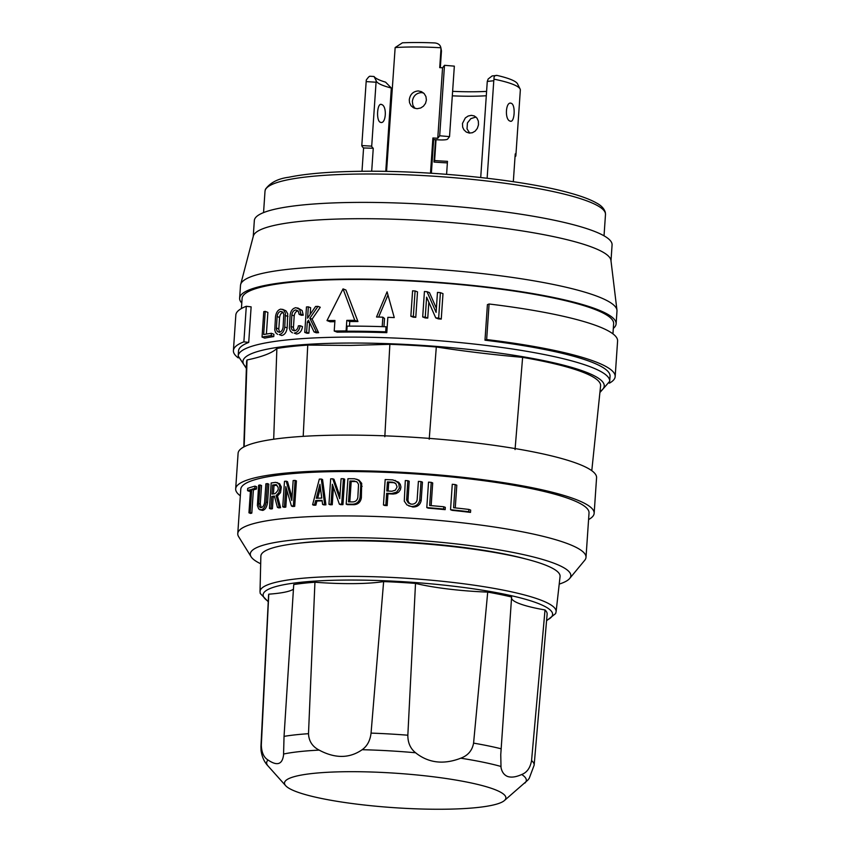 <?xml version="1.0" encoding="UTF-8"?>
<svg xmlns="http://www.w3.org/2000/svg" width="851" height="851" viewBox="0 0 851 851"><rect width="100%" height="100%" fill="white"/><g stroke="black" fill="none" stroke-linecap="round" stroke-linejoin="round"><path stroke-width="1.28" d="M314.934 582.233A77.452 12.042 -176.1 0 0 383.631 581.584L371.057 733.105C370.174 740.593 367.207 746.136 362.143 749.71L360.824 750.603C348.921 758.209 335.592 758.337 320.848 750.986L319.178 750.114C312.423 746.646 308.86 741.178 308.498 733.69L314.934 582.233A139.607 21.7 -176.1 0 0 293.733 584.552L284.043 736.37L283.543 755.071C282.319 764.177 277.479 766.038 269.022 760.656L268.044 760.017C263.81 757.454 261.565 752.497 261.321 745.125L268.778 594.168A139.607 21.7 -176.1 0 0 268.576 595.179L260.938 746.54A136.926 21.286 -176.1 0 1 261.321 745.125M511.462 597.647A77.452 12.042 -176.1 0 0 519.238 603.561A77.452 12.042 -176.1 0 0 545.023 609.954L531.567 760.571C530.269 767.847 526.971 772.495 521.706 774.516L520.461 775.038C515.312 777.176 510.983 777.644 507.451 776.42C504.047 774.953 501.909 771.985 501.016 767.496L500.76 754.614L511.611 597.008A139.607 21.7 -176.1 0 0 487.719 592.105L473.581 743.125C472.241 750.508 467.965 755.539 460.753 758.198L458.955 758.879C443.084 764.485 429.074 762.794 416.937 753.816L415.596 752.763C410.395 748.603 407.81 742.753 407.842 735.211L415.511 583.403A77.452 12.042 -176.1 0 0 487.719 592.105M475.964 117.023L470.837 118.64L467.433 122.938L467.029 128.863L469.741 133.107M284.511 783.388A110.938 17.243 -176.1 0 0 285.691 785.718A110.938 17.243 -176.1 0 0 394.013 807.673A110.938 17.243 -176.1 0 0 504.313 800.621A110.938 17.243 -176.1 0 0 505.866 797.547A110.938 17.243 -176.1 0 0 393.385 773.07A110.938 17.243 -176.1 0 0 284.511 783.388M531.567 760.571A136.926 21.286 -176.1 0 1 534.151 764.538A136.926 21.286 -176.1 0 1 534.151 765.166L529.226 778.335L527.886 780.059L504.313 800.621M414.99 108.417L412.884 105.29L412.352 101.471C413.16 96.035 416.15 93.089 421.33 92.61L423.49 92.94M431.372 173.253L433.67 139.575A67.357 10.467 3.9 0 1 437.903 139.819A9.935 1.542 3.9 0 0 442.254 139.947A9.935 1.542 3.9 0 0 447.605 139.096L449.53 136.617L454.338 66.144L444.499 65.314L439.69 135.777L449.53 136.617M433.67 139.575L432.904 137.979A77.292 12.01 3.9 0 1 437.765 138.266L442.563 67.803A77.292 12.01 3.9 0 0 439.722 67.623L440.967 49.358L441.467 50.932L440.329 67.665M441.467 50.932L440.871 47.762C440.339 45.018 438.371 43.412 434.978 42.954A74.399 11.563 3.9 0 0 411.735 42.55A74.399 11.563 3.9 0 0 402.427 42.805L395.151 47.56A77.292 12.01 3.9 0 1 410.086 47.007A77.292 12.01 3.9 0 1 440.871 47.762L440.967 49.358M588.584 519.567A179.657 27.923 -176.1 0 0 594.158 513.302A179.657 27.923 -176.1 0 0 336.528 470.699A179.657 27.923 -176.1 0 0 235.674 488.868A179.657 27.923 -176.1 0 0 240.344 495.825M235.674 488.868L238.099 453.306A179.657 27.923 3.9 0 1 338.953 435.138A179.657 27.923 3.9 0 1 596.572 477.741L594.158 513.302M332.73 478.805A177.402 27.572 -176.1 0 0 330.677 478.836L328.943 504.281A177.402 27.572 3.9 0 1 330.996 504.249L332.358 484.283L339.358 504.164A177.402 27.572 3.9 0 1 341.687 504.154L343.421 478.709A177.402 27.572 -176.1 0 0 341.091 478.719L339.73 498.686L332.73 478.805L333.986 479.283L339.911 496.133M471.348 115.342L468.178 116.023L465.337 117.917L462.465 123.448L462.667 127.161L463.891 129.788L466.242 132.033L469.231 133.064L472.358 132.745L475.177 131.118L477.305 128.416L478.485 124.81L478.336 121.108L477.007 118.151L474.337 115.959L471.348 115.342M415.777 317.327A186.188 28.945 -176.1 0 0 413.267 317.189L410.852 316.253A191.326 29.732 3.9 0 1 413.352 316.391L415.777 317.327L417.511 291.882L415.086 290.946A191.326 29.732 -176.1 0 0 412.586 290.808L410.852 316.253M238.237 357.877A191.326 29.732 -176.1 0 1 233.408 350.569A191.326 29.732 -176.1 0 1 243.875 341.836L248.715 342.421A186.188 28.945 -176.1 0 0 238.525 350.91L238.184 355.973A186.188 28.945 3.9 0 1 342.708 337.145A186.188 28.945 3.9 0 1 609.71 381.301L610.05 376.238A186.188 28.945 -176.1 0 0 484.985 340.198L486.655 339.56L489.08 303.998L487.41 304.647L484.985 340.198M426.989 291.68A191.326 29.732 -176.1 0 0 424.426 291.51L422.692 316.955A191.326 29.732 3.9 0 1 425.255 317.125L426.617 297.159L435.733 317.87A191.326 29.732 3.9 0 1 438.659 318.093L440.392 292.638A191.326 29.732 -176.1 0 0 437.467 292.414L436.106 312.381L426.989 291.68L429.489 292.648L436.382 308.264M440.392 292.638L442.988 293.648L441.254 319.093A186.188 28.945 -176.1 0 0 438.297 318.859L435.733 317.87M428.83 302.243L427.755 318.093A186.188 28.945 -176.1 0 0 425.17 317.923L422.692 316.955M382.205 326.635L382.844 317.178A186.188 28.945 -176.1 0 0 376.525 317.008L387.077 291.819L394.258 317.583A186.188 28.945 -176.1 0 0 387.843 317.338L386.801 332.677A186.188 28.945 3.9 0 0 343.049 332.092A186.188 28.945 3.9 0 0 337.166 332.167L334.22 331.028L334.943 320.497L326.997 320.572L330.167 321.795A186.188 28.945 -176.1 0 1 334.858 321.689M241.418 308.53L242.109 298.35A186.188 28.945 3.9 0 1 346.634 279.522A186.188 28.945 3.9 0 1 613.635 323.678L612.943 333.858M326.997 320.572L343.038 288.883L345.921 290.01L357.941 321.529A186.188 28.945 -176.1 0 0 349.761 321.518L349.453 326.124M426.394 100.056L425.511 103.397L423.436 106.205L420.692 107.992L417.064 108.715L413.607 107.875L411.076 105.832L409.533 102.684L409.278 99.78C410.097 94.355 413.097 91.408 418.277 90.94L421.522 91.674L424.234 93.674L425.957 96.631L426.394 100.056M277.107 316.519L276.352 329.156L277.352 331.518L279.351 332.273C281.362 331.847 282.606 330.156 283.085 327.178L283.798 314.327L282.681 312.051L280.777 311.402C278.788 311.828 277.564 313.53 277.107 316.519L279.585 317.476C280.043 314.487 281.255 312.774 283.223 312.349M239.631 298.18L240.503 285.372A188.677 29.328 3.9 0 1 240.652 284.511L253.353 236.035A179.284 27.87 3.9 0 1 353.878 218.728A179.284 27.87 3.9 0 1 610.944 260.417L616.964 310.168A188.677 29.328 3.9 0 1 616.986 311.04L616.113 323.848A188.677 29.328 -176.1 0 0 597.168 309.424A188.677 29.328 -176.1 0 0 386.609 279.585A188.677 29.328 -176.1 0 0 239.631 298.18A188.677 29.328 -176.1 0 0 241.79 303.073M253.247 236.44L254.332 220.547A179.284 27.87 3.9 0 1 354.984 202.421A179.284 27.87 3.9 0 1 612.082 244.928L610.997 260.832M260.363 507.462L261.31 507.536C259.661 507.77 258.81 506.388 258.747 503.409L260.002 484.964A177.402 27.572 -176.1 0 0 258.64 485.261L257.406 505.547L258.672 508.941L261.161 509.823C263.682 509.206 265.331 506.611 266.108 502.037L267.363 483.581L268.82 484.145L267.554 502.601C266.788 507.185 265.15 509.792 262.661 510.409L259.746 509.717M282.575 309.317L286 310.849L287.723 313.753L287.17 327.943C286.457 332.358 284.606 334.89 281.638 335.507L279.192 334.56C282.192 333.932 284.053 331.422 284.766 327.007L285.383 313.147L283.766 310.072L280.926 309.115C278 309.732 276.192 312.253 275.511 316.668L274.767 329.933L275.596 332.581L277.564 334.358M381.61 104.535C377.163 102.014 375.876 120.895 380.397 122.31C386.035 124.831 387.322 105.949 381.61 104.535L380.94 104.407M407.831 480.698A177.402 27.572 -176.1 0 0 405.31 480.549L404.268 501.143L406.938 504.92L412.735 507.015C417.373 507.079 420.192 504.941 421.181 500.579L422.436 482.123L421.011 481.57A177.402 27.572 -176.1 0 0 418.394 481.389L417.139 499.835C416.49 502.771 414.607 504.217 411.501 504.186L408.331 502.984L406.618 500.122L407.831 480.698L409.203 481.23L407.959 500.409L408.725 502.452L410.48 504.026M455.179 484.57A177.402 27.572 -176.1 0 0 452.275 484.272L450.541 509.717L452.147 510.345A174.529 27.126 3.9 0 1 470.507 512.398L470.667 510.111L468.89 509.43A177.402 27.572 -176.1 0 0 453.604 507.728L455.179 484.57L456.806 485.198L455.264 507.898M431.234 482.357A177.402 27.572 -176.1 0 0 428.532 482.145L426.798 507.59L428.266 508.153A174.529 27.126 3.9 0 1 445.169 509.653L445.318 507.356L443.765 506.76A177.402 27.572 -176.1 0 0 429.649 505.515L431.234 482.357L432.702 482.932L431.159 505.643M387.96 493.793A174.529 27.126 3.9 0 1 393.13 494.037L396.055 493.623L398.63 492.133L400.417 489.697L400.938 487.049L400.321 484.432L398.672 482.24L392.736 479.879A177.402 27.572 -176.1 0 0 385.184 479.549L383.45 504.994L384.758 505.505A174.529 27.126 3.9 0 1 387.162 505.6L387.96 493.793L386.652 493.293A177.402 27.572 3.9 0 1 391.8 493.516L396.609 492.144L399.417 488.144L398.725 483.421L395.119 480.389M346.197 504.164L347.453 504.654A174.529 27.126 3.9 0 1 354.101 504.696C358.218 504.345 360.633 502.047 361.356 497.792L361.686 483.325L358.952 480.113L354.58 478.762A177.402 27.572 -176.1 0 0 347.931 478.719L346.197 504.164A177.402 27.572 3.9 0 1 352.846 504.207C356.952 503.856 359.367 501.558 360.09 497.303L360.835 484.485L359.42 481.113L356.782 479.187M237.769 533.598L240.79 489.208A174.529 27.126 3.9 0 1 338.772 471.571A174.529 27.126 3.9 0 1 589.03 512.951L586.009 557.341A174.529 27.126 -176.1 0 0 335.741 515.961A174.529 27.126 -176.1 0 0 237.769 533.598A174.529 27.126 -176.1 0 0 238.642 536.683L251.098 556.767A160.648 24.966 -176.1 0 0 260.683 563.756M339.358 504.164L340.613 504.654A174.529 27.126 3.9 0 1 342.942 504.643L344.676 479.198L343.421 478.709M559.203 584.105A160.648 24.966 -176.1 0 0 569.659 578.489L584.722 560.277A174.529 27.126 -176.1 0 0 586.009 557.341M569.659 578.489A160.648 24.966 -176.1 0 0 503.696 550.693A160.648 24.966 -176.1 0 0 340.474 537.694A160.648 24.966 -176.1 0 0 251.098 556.767M240.652 284.511A188.677 29.328 3.9 0 1 346.421 266.299A188.677 29.328 3.9 0 1 598.04 296.616A188.677 29.328 3.9 0 1 616.964 310.168M520.089 88.993L517.546 83.887A74.399 11.563 -176.1 0 0 497.112 75.441L492.133 75.941L488.197 78.962L487.272 81.451L493.782 80.717L494.037 79.164A77.292 12.01 3.9 0 1 512.579 84.196A77.292 12.01 3.9 0 1 520.089 88.993A77.292 12.01 3.9 0 1 520.333 90.1L515.866 155.627A77.292 12.01 3.9 0 1 515.717 156.233L515.068 156.18M480.719 177.497L487.272 81.451M258.747 503.409L260.278 504.005L261.183 507.558M386.556 171.402L395.151 47.56M408.767 505.909L411.341 506.473C415.969 506.536 418.777 504.377 419.756 500.026L421.011 481.57M371.696 171.242L373.259 148.265L363.579 147.957A77.292 12.01 3.9 0 1 361.803 145.542L371.706 146.159L376.174 80.675A67.357 10.467 -176.1 0 0 376.365 81.239A67.357 10.467 -176.1 0 0 382.918 85.419A67.357 10.467 -176.1 0 0 391.322 88.025L385.769 171.391M380.397 122.31L381.11 122.438M299.137 314.391A191.326 29.732 3.9 0 1 300.956 314.264L303.264 315.157A186.188 28.945 -176.1 0 0 301.467 315.285L299.137 314.391L298.254 311.104L295.786 309.955C293.584 310.37 292.276 312.051 291.84 314.998L294.212 315.912C294.637 312.955 295.946 311.275 298.127 310.87M556.097 611.741L560.064 576.542A149.946 23.307 -176.1 0 0 545.023 564.915A149.946 23.307 -176.1 0 0 377.184 541.193A149.946 23.307 -176.1 0 0 260.863 556.139L260.023 591.562A148.382 23.062 3.9 0 1 375.121 576.765A148.382 23.062 3.9 0 1 541.215 600.242A148.382 23.062 3.9 0 1 556.097 611.741L555.629 613.582L546.565 620.73M613.316 328.401A188.677 29.328 -176.1 0 0 616.113 323.848M452.317 95.833A67.357 10.467 -176.1 0 0 472.645 96.227A67.357 10.467 -176.1 0 0 486.293 95.748M510.057 121.087C504.43 119.672 505.717 100.79 511.27 103.311C515.876 104.726 514.589 123.608 510.057 121.087L510.738 121.214M510.568 103.173L511.27 103.311M493.782 80.717L487.134 178.231M303.201 436.35L307.743 345.091L350.655 345.421L389.864 344.315L384.822 436.712M291.84 314.998L291.138 327.826L292.17 329.986L294.361 330.826C296.574 330.422 297.903 328.763 298.361 325.837A191.326 29.732 -176.1 0 1 300.169 325.71L302.488 326.614C301.797 330.954 299.818 333.422 296.552 334.017L294.201 333.113C297.488 332.518 299.478 330.05 300.169 325.71M361.803 145.542L366.27 80.058C368.185 77.324 369.408 76.079 369.951 76.324M300.956 314.264L299.626 309.37L295.946 307.668C292.68 308.285 290.734 310.785 290.106 315.168L289.383 328.337L290.436 331.23L292.436 332.858M446.594 174.317L447.477 161.339A67.357 10.467 3.9 0 1 434.606 160.552L433.989 162.052A77.292 12.01 3.9 0 0 447.381 162.892M452.615 91.344A70.261 10.925 -176.1 0 0 486.591 91.387M435.51 139.67L433.989 162.052M436.031 139.702L434.606 160.552M376.174 80.675L374.1 76.579A70.261 10.925 -176.1 0 0 385.599 82.164L391.322 88.025M363.579 147.957L361.994 171.285M373.259 148.265A67.357 10.467 3.9 0 1 371.706 146.159M432.904 137.979L430.5 173.2M442.563 67.803L444.499 65.314M437.765 138.266L439.69 135.777M497.112 75.441C494.782 75.207 493.75 76.452 494.037 79.164M513.323 181.699L515.227 153.893A77.292 12.01 3.9 0 1 515.866 155.627M534.151 765.166L547.129 614.167A139.607 21.7 -176.1 0 0 545.023 609.954M415.511 583.403A139.607 21.7 -176.1 0 0 383.631 581.584M283.681 753.603L283.649 754.007A130.139 20.233 -176.1 0 1 319.178 750.114M268.778 594.168A77.452 12.042 -176.1 0 0 293.446 589.19M525.567 558.916A144.585 22.477 -176.1 0 0 297.435 543.364M413.352 316.391L415.086 290.946M438.659 318.093L441.254 319.093M425.255 317.125L427.755 318.093M279.607 332.22L278.788 329.411L279.585 317.476M294.457 330.816L293.414 327.837L294.212 315.912M262.044 337.081A191.326 29.732 3.9 0 1 271.235 335.581L271.395 333.294A191.326 29.732 -176.1 0 0 263.65 334.528L265.235 311.37A191.326 29.732 -176.1 0 0 263.778 311.636L262.044 337.081L264.704 338.113A186.188 28.945 -176.1 0 1 273.767 336.57L271.235 335.581M314.03 331.911A191.326 29.732 3.9 0 1 316.317 331.816L309.838 318.221L317.997 306.371A191.326 29.732 -176.1 0 0 315.572 306.477L307.562 318.221L308.339 306.839A191.326 29.732 -176.1 0 0 306.477 306.945L304.743 332.39A191.326 29.732 3.9 0 1 306.605 332.284L307.307 321.976L308.488 320.21L314.03 331.911L316.295 332.794A186.188 28.945 -176.1 0 1 318.582 332.698L316.317 331.816M343.038 288.883L354.771 320.306L346.825 320.38L349.761 321.518M354.771 320.306L357.941 321.529M346.825 320.38L346.102 330.911L346.804 331.188L347.144 326.124A191.326 29.732 3.9 0 1 386.046 326.763L387.141 327.624M297.722 307.924L302.126 310.509L303.264 315.157M265.235 311.37L267.874 312.391L266.395 334.06M271.395 333.294L273.916 334.273L273.767 336.57M304.743 332.39L307.041 333.284A186.188 28.945 -176.1 0 1 308.892 333.166L306.605 332.284M308.339 306.839L310.626 307.722L310.179 314.349M317.997 306.371L320.263 307.254L312.126 319.104L318.582 332.698M309.838 318.221L312.126 319.104M307.307 321.976L309.594 322.859L308.892 333.166M609.39 383.173A191.326 29.732 -176.1 0 0 615.167 376.589L617.592 341.028A191.326 29.732 -176.1 0 0 489.08 303.998M615.167 376.589A191.326 29.732 -176.1 0 0 486.655 339.56M243.875 341.836L246.301 306.286A191.326 29.732 -176.1 0 0 235.833 315.008L233.408 350.569M248.715 342.421L251.13 306.86L246.301 306.286M334.22 331.028L346.102 330.911M346.804 331.188A191.326 29.732 3.9 0 1 385.694 331.826L386.801 332.677M382.844 317.178L384.514 318.476L383.95 326.699M378.652 317.061L387.96 294.989M385.694 331.826L386.046 326.763M429.212 439.244L436.308 346.974C463.231 351.144 492.006 354.612 522.62 357.367L515.046 449.583M244.152 446.786L247.045 359.962C262.331 356.771 272.277 352.942 276.873 348.474L273.692 439.233M307.743 345.091A177.412 27.572 -176.1 0 0 276.873 348.474M436.308 346.974A177.412 27.572 -176.1 0 0 389.864 344.315M591.785 470.699L600.593 385.907A177.412 27.572 -176.1 0 0 522.62 357.367M247.045 359.962A177.412 27.572 -176.1 0 0 246.588 361.771L243.801 446.977M269.448 508.43A177.402 27.572 3.9 0 1 271.001 508.207L271.809 496.399A177.402 27.572 3.9 0 1 274.394 496.037L277.426 507.366L278.798 507.898A174.529 27.126 3.9 0 1 280.596 507.685L277.479 496.09L280.522 492.623L281.319 487.027L279.639 483.708L275.671 482.357A177.402 27.572 -176.1 0 0 271.182 482.985L269.448 508.43L270.873 508.983A174.529 27.126 3.9 0 1 272.416 508.749L273.224 496.941A174.529 27.126 3.9 0 1 274.586 496.75M260.278 504.005L261.544 485.559L260.002 484.964M247.556 490.655A177.402 27.572 3.9 0 1 250.534 489.644L248.949 512.802A177.402 27.572 3.9 0 1 250.151 512.43L251.726 489.282A177.402 27.572 3.9 0 1 254.853 488.421L255.002 486.134A177.402 27.572 -176.1 0 0 247.715 488.368L247.556 490.655L249.332 491.335A174.529 27.126 3.9 0 1 250.439 490.921M248.949 512.802L250.641 513.451A174.529 27.126 3.9 0 1 251.811 513.079L253.396 489.921A174.529 27.126 3.9 0 1 256.459 489.038L256.608 486.751L255.002 486.134M292.021 497.292L287.532 481.687L286.191 481.166A177.402 27.572 -176.1 0 0 284.489 481.336L282.755 506.781L284.106 507.302A174.529 27.126 3.9 0 1 285.798 507.132L286.925 490.538M282.755 506.781A177.402 27.572 3.9 0 1 284.457 506.611L285.819 486.644L291.425 505.994L292.744 506.505A174.529 27.126 3.9 0 1 294.691 506.356L296.425 480.9L295.116 480.4A177.402 27.572 -176.1 0 0 293.159 480.549L291.797 500.516L286.191 481.166M312.604 504.739A177.402 27.572 3.9 0 1 314.593 504.664L315.668 500.558A177.402 27.572 3.9 0 1 322.072 500.356L322.603 504.409L323.869 504.898A174.529 27.126 3.9 0 1 325.922 504.856L322.561 479.538L321.295 479.049A177.402 27.572 -176.1 0 0 319.316 479.113L312.604 504.739L313.87 505.239A174.529 27.126 3.9 0 1 315.859 505.154L316.934 501.048A174.529 27.126 3.9 0 1 322.135 500.877M328.943 504.281L330.199 504.76A174.529 27.126 3.9 0 1 332.252 504.728L333.432 487.378M450.541 509.717A177.402 27.572 3.9 0 1 468.741 511.717L468.89 509.43M468.741 511.717L470.507 512.398M426.798 507.59A177.402 27.572 3.9 0 1 443.605 509.047L443.765 506.76M443.605 509.047L445.169 509.653M330.996 504.249L332.252 504.728M341.687 504.154L342.942 504.643M314.593 504.664L315.859 505.154M315.668 500.558L316.934 501.048M322.603 504.409A177.402 27.572 3.9 0 1 324.667 504.366L325.922 504.856M324.667 504.366L321.295 479.049M321.763 498.08A177.402 27.572 -176.1 0 0 316.274 498.26L319.944 484.325L321.763 498.08M317.678 498.207L320.412 487.836M284.457 506.611L285.798 507.132M291.425 505.994A177.402 27.572 3.9 0 1 293.382 505.845L294.691 506.356M293.382 505.845L295.116 480.4M250.151 512.43L251.811 513.079M251.726 489.282L253.396 489.921M254.853 488.421L256.459 489.038M383.45 504.994A177.402 27.572 3.9 0 1 385.843 505.1L387.162 505.6M385.843 505.1L386.652 493.293M392.577 482.177L395.811 483.57L397.109 486.942L395.364 490.155L391.96 491.229A177.402 27.572 -176.1 0 0 386.811 490.995L387.428 481.943L388.737 482.453A174.529 27.126 3.9 0 1 393.907 482.687L392.577 482.177A177.402 27.572 3.9 0 0 387.428 481.943M388.152 491.059L388.737 482.453M354.42 481.049L357.218 482.145L358.537 484.442L357.856 497.271C357.377 500.133 355.761 501.675 352.995 501.92A177.402 27.572 -176.1 0 0 348.516 501.877L349.942 481.017L351.197 481.506A174.529 27.126 3.9 0 1 355.686 481.538L354.42 481.049A177.402 27.572 3.9 0 0 349.942 481.017M349.804 501.888L351.197 481.506M277.426 507.366A177.402 27.572 3.9 0 1 279.234 507.164L276.096 495.559L277.479 496.09M279.234 507.164L280.596 507.685M276.096 495.559L278.82 492.729L280.043 488.602L279.383 484.698L277.235 482.538M271.001 508.207L272.416 508.749M271.809 496.399L273.224 496.941M276.554 484.772L275.522 484.644C279.373 487.155 279.16 490.176 274.905 493.708A177.402 27.572 -176.1 0 0 271.969 494.101L272.586 485.049L274.001 485.591A174.529 27.126 3.9 0 1 276.915 485.187L275.522 484.644A177.402 27.572 3.9 0 0 272.586 485.049M273.437 493.899L274.001 485.591M267.363 483.581A177.402 27.572 -176.1 0 0 265.874 483.836L264.618 502.281C264.108 505.366 263.012 507.122 261.31 507.536M394.811 482.815L393.907 482.687M356.516 481.634L355.686 481.538M546.608 620.283A145.074 22.551 -176.1 0 0 538.034 603.391A145.074 22.551 -176.1 0 0 356.846 580.074A145.074 22.551 -176.1 0 0 268.267 601.306M268.044 760.017A130.139 20.233 -176.1 0 0 266.64 763.241A130.139 20.233 -176.1 0 0 268.033 765.974C264.31 762.07 261.98 756.922 261.044 750.518L260.938 746.54M263.555 212.601L265.001 191.284A170.636 26.519 3.9 0 1 360.792 174.029A170.636 26.519 3.9 0 1 605.486 214.495L604.029 235.812M246.407 367.398A181.061 28.147 3.9 0 1 344.602 343.07A181.061 28.147 3.9 0 1 535.449 358.984A181.061 28.147 3.9 0 1 600.008 391.503M524.907 783.069A130.139 20.233 -176.1 0 0 526.312 779.846A130.139 20.233 -176.1 0 0 521.706 774.516M284.766 327.007L287.17 327.943M406.576 499.143L407.948 499.675M366.153 81.6L376.068 82.228M500.813 766.411A130.139 20.233 -176.1 0 0 460.753 758.198M415.596 752.763A130.139 20.233 -176.1 0 0 362.143 749.71M501.154 748.784A136.926 21.286 -176.1 0 0 473.581 743.125M407.842 735.211A136.926 21.286 -176.1 0 0 371.057 733.105M308.498 733.69A136.926 21.286 -176.1 0 0 284.043 736.37M276.33 327.965L278.809 328.933M291.063 326.444L293.425 327.358M285.542 315.561L287.957 316.487M419.756 500.026L421.181 500.579M393.13 494.037L391.8 493.516M354.101 504.696L352.846 504.207M360.09 497.303L361.356 497.792M360.867 485.857L362.143 486.346M266.108 502.037L267.554 502.601M265.001 191.284L265.416 189.305C270.256 182.625 278.086 178.593 288.915 177.221C306.456 173.583 330.89 171.604 362.207 171.285C431.808 170.381 523.759 179.955 569.681 192.943C581.424 196.155 590.349 199.496 596.445 202.964C601.285 205.506 604.253 208.676 605.338 212.463L605.486 214.495M599.902 392.545L609.71 381.301M285.691 785.718L268.033 765.974M369.791 76.228L374.025 76.494M260.023 591.562L260.236 593.445L268.246 601.753M238.184 355.973L246.364 368.44"/></g></svg>
